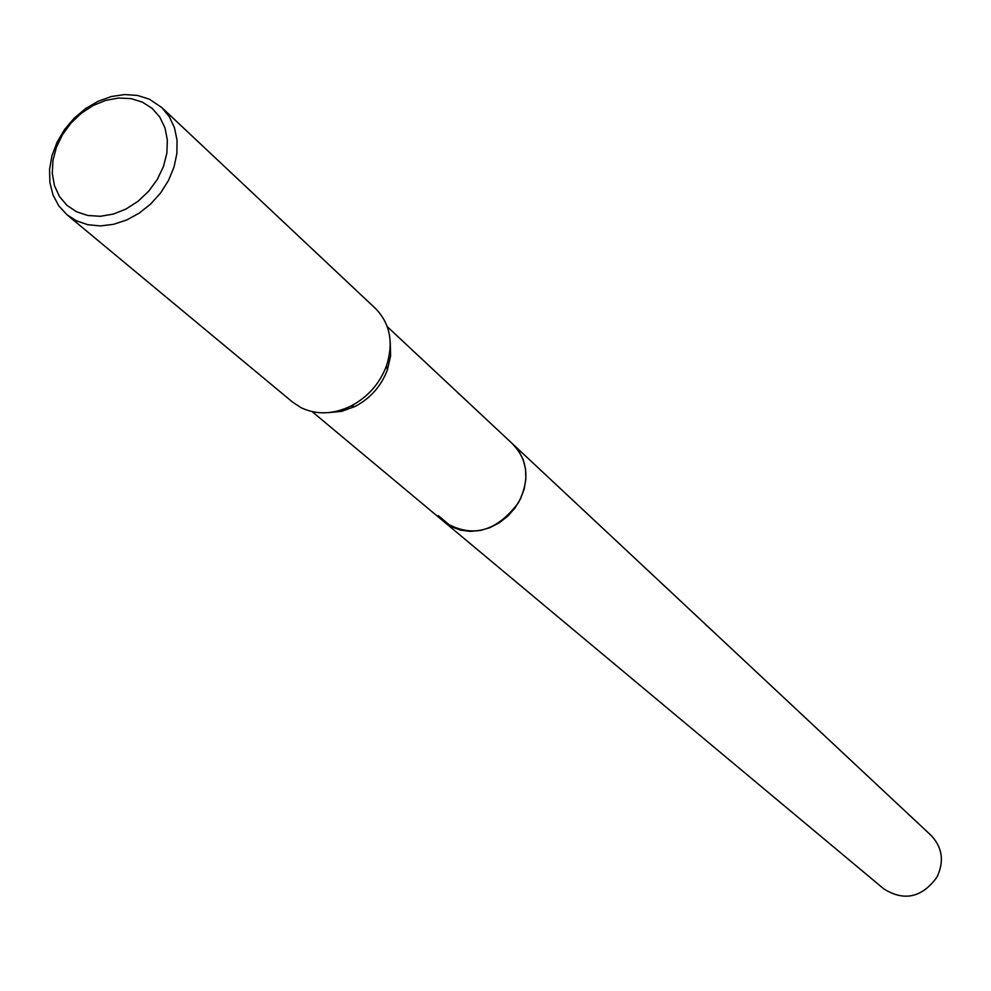 <?xml version="1.0" encoding="UTF-8"?>
<svg xmlns="http://www.w3.org/2000/svg" width="991" height="991" viewBox="0 0 991 991"><rect width="100%" height="100%" fill="white"/><g stroke="black" fill="none" stroke-linecap="round" stroke-linejoin="round"><path stroke-width="1.49" d="M512.397 443.708L518.999 451.388L523.248 459.812L525.564 469.214L525.849 479.186L524.09 489.306L520.337 499.13L514.775 508.247L507.627 516.261L499.204 522.827L489.864 527.658L480.028 530.544L470.106 531.374L460.518 530.123L451.685 526.84L443.683 521.452M512.582 443.881L518.689 450.917L523.062 459.316L525.503 468.718L525.887 478.715L524.202 488.885L520.523 498.783L514.986 507.974L507.85 516.063L499.414 522.703L490.05 527.584L480.177 530.519L470.192 531.387L460.567 530.135L451.685 526.853L438.22 515.593M390.231 342.068L390.627 355.819L387.419 369.841C381.225 386.118 370.423 398.332 355.026 406.496L341.511 411.389L327.81 412.69M161.781 107.536L375.527 308.535C390.169 323.599 393.811 342.713 386.465 365.865C379.677 383.703 367.834 397.094 350.975 406.025C333.286 414.461 316.711 415.043 301.227 407.772L292.729 402.222L67.004 214.762L58.803 205.905L53.031 195.041L49.897 182.678L49.55 169.362L51.978 155.661L57.069 142.171L64.601 129.462L74.251 118.102L85.585 108.564L98.134 101.268L111.364 96.523L124.693 94.554L137.538 95.446L149.356 99.187L161.781 107.536L169.3 116.69L174.466 127.703L177.042 140.127L176.894 153.419L174.032 167.021L168.557 180.35L160.703 192.811L150.818 203.886L139.31 213.065L126.712 219.977L113.544 224.325L100.376 225.923L87.79 224.722L76.319 220.77L67.004 214.762M142.382 102.123L152.156 108.391L159.824 117.111L164.989 127.876L167.368 140.127L166.847 153.271L163.416 166.612L157.259 179.495L148.675 191.238L138.108 201.235L126.117 208.99L113.296 214.093L100.326 216.298L87.852 215.493L76.505 211.752L66.855 205.273L59.386 196.391L54.443 185.577L52.275 173.351L52.957 160.344L56.45 147.201L62.569 134.553L71.018 123.033L81.386 113.185L93.166 105.492L105.777 100.351L118.598 98.022L131.01 98.617L142.382 102.123M444.34 522.009C471.679 538.522 496.392 532.068 518.479 502.648C529.9 479.991 528.092 460.542 513.028 444.29L931.168 835.475C942.515 847.578 944.398 861.538 936.842 877.345C921.828 897.673 904.176 901.537 883.898 888.952L312.153 411.649M513.016 444.29L387.27 326.658M387.419 369.841L386.465 365.865M355.026 406.496L350.975 406.025"/></g></svg>
